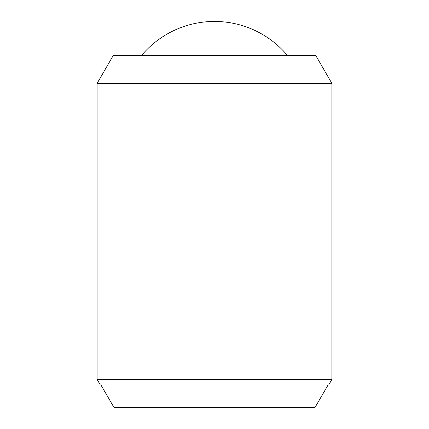 <?xml version="1.0" encoding="UTF-8"?>
<svg xmlns="http://www.w3.org/2000/svg" width="429" height="429" viewBox="0 0 429 429"><rect width="100%" height="100%" fill="white"/><g stroke="black" fill="none" stroke-linecap="round" stroke-linejoin="round"><path stroke-width="0.64" d="M141.699 55.287A95.233 95.233 0 0 1 287.301 55.287M331.923 83.473L331.923 379.37L97.077 379.37L97.077 83.473L113.353 55.287L315.647 55.287L331.923 83.473L97.077 83.473M331.923 379.37L328.668 385.006L328.062 385.006L328.668 385.006M100.332 385.006L100.938 385.006L100.332 385.006L97.077 379.37M100.938 385.006L114.034 407.55L314.966 407.55L328.062 385.006"/></g></svg>
